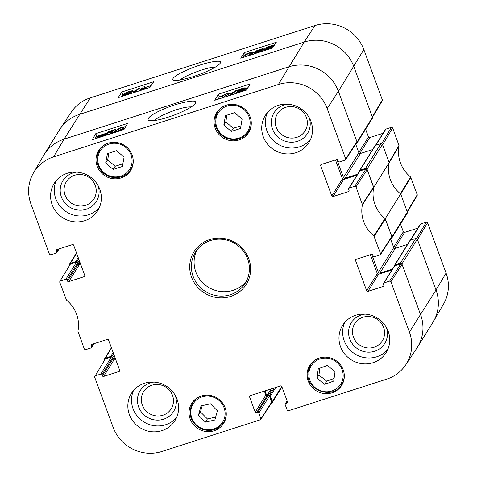 <?xml version="1.0" encoding="UTF-8"?>
<svg xmlns="http://www.w3.org/2000/svg" width="477" height="477" viewBox="0 0 477 477"><rect width="100%" height="100%" fill="white"/><g stroke="black" fill="none" stroke-linecap="round" stroke-linejoin="round"><path stroke-width="0.72" d="M356.975 143.082L372.376 118.314A1.222 1.175 -148.1 0 0 372.471 117.3L353.785 66.506A39.12 37.51 -148.1 0 0 304.171 42.077L79.42 114.42A39.12 37.51 -148.1 0 0 59.488 129.881L44.087 154.649A39.12 37.51 31.9 0 1 64.019 139.189L288.77 66.846A39.12 37.51 31.9 0 1 338.384 91.274L357.07 142.068A1.222 1.175 31.9 0 1 356.349 143.565L356.021 143.666M355.699 144.167L358.853 152.741A1.222 1.175 -148.1 0 0 360.403 153.505L372.644 149.563M365.489 168.393L360.04 170.152A0.733 0.704 -148.1 0 0 359.664 170.438L375.065 145.67A0.733 0.704 31.9 0 1 375.441 145.384L380.89 143.625L365.489 168.393A1.222 1.175 31.9 0 1 367.04 169.156L373.741 187.383L389.143 162.615L382.441 144.394A1.222 1.175 -148.1 0 0 380.89 143.625M389.143 162.615A31.786 30.474 -148.1 0 0 400.65 193.895L385.249 218.663L391.957 236.884A1.222 1.175 31.9 0 1 391.235 238.381L390.907 238.482M391.861 237.898L407.263 213.13A1.222 1.175 -148.1 0 0 407.358 212.116L400.65 193.895M390.58 238.983L393.734 247.557A1.222 1.175 -148.1 0 0 395.284 248.32L407.531 244.379M400.37 263.209L394.926 264.968A0.733 0.704 -148.1 0 0 394.551 265.254L409.952 240.486A0.733 0.704 31.9 0 1 410.327 240.199L415.771 238.446L400.37 263.209A1.222 1.175 31.9 0 1 401.92 263.978L420.613 314.766A39.12 37.51 31.9 0 1 417.512 347.119L432.913 322.351A39.12 37.51 -148.1 0 0 436.014 290.004L417.321 239.21A1.222 1.175 -148.1 0 0 415.771 238.446M281.764 386.424L272.301 401.64A1.222 1.175 31.9 0 1 271.586 403.137L271.437 403.184M272.301 401.64L270.31 396.226A0.733 0.704 -148.1 0 0 269.38 395.767L269.35 395.773M266.852 395.791L265.045 390.89M69.654 264.914L69.642 264.884A1.222 1.175 31.9 0 1 70.363 263.387L76.636 253.299M76.749 262.123L76.743 262.094A0.733 0.704 -148.1 0 0 75.813 261.635L70.363 263.387M394.551 265.254A0.733 0.704 -148.1 0 0 394.491 265.862L394.503 265.892M392.434 269.052L379.883 273.088A1.222 1.175 31.9 0 1 378.333 272.325L371.708 254.319M385.249 218.663A31.786 30.474 31.9 0 1 373.741 187.383M359.664 170.438A0.733 0.704 -148.1 0 0 359.604 171.046L359.616 171.076M357.547 174.23L345.002 178.273A1.222 1.175 31.9 0 1 343.452 177.51L336.822 159.503M80.374 263.447L78.282 264.121M115.261 358.263L113.168 358.937M111.636 356.939L111.63 356.909A0.733 0.704 -148.1 0 0 110.7 356.45L105.25 358.203L111.523 348.115M104.541 359.73L104.529 359.7A1.222 1.175 31.9 0 1 105.25 358.203M179.823 80.041C184.14 76.773 191.325 73.458 201.377 70.101C207.632 68.104 212.319 67.084 215.449 67.036M407.346 212.086L417.184 195.54L417.25 194.747L410.56 176.973A32.406 31.071 31.9 0 1 399.088 145.789L392.666 127.925L391.426 127.317L381.707 143.655M400.483 224.029L403.339 231.798L393.662 247.36M394.664 248.35L404.579 232.406A0.978 0.936 31.9 0 1 403.339 231.798M404.579 232.406L417.882 228.125M410.709 240.074L420.756 223.922A0.978 0.936 -148.1 0 0 420.255 224.303L410.387 240.175M420.756 223.922L426.307 222.133L416.594 238.47M427.547 222.741L417.488 239.657L436.014 290.004A39.12 37.51 31.9 0 1 433.48 321.403L443.58 303.992A38.5 36.914 -148.1 0 0 446.073 273.082L427.547 222.741L426.307 222.133M372.459 117.27L382.298 100.725L382.363 99.931L363.844 49.59A38.5 36.914 -148.1 0 0 315.017 25.549L90.266 97.886A38.5 36.914 -148.1 0 0 71.24 112.19L60.09 128.951A39.12 37.51 31.9 0 1 79.42 114.42L304.171 42.077A39.12 37.51 31.9 0 1 353.785 66.506L372.304 116.847L372.239 117.64M365.597 129.213L368.453 136.982L358.776 152.545M359.783 153.534L369.693 137.591A0.978 0.936 31.9 0 1 368.453 136.982M369.693 137.591L382.995 133.31M375.822 145.258L385.869 129.106A0.978 0.936 -148.1 0 0 385.368 129.488L375.5 145.36M385.869 129.106L391.426 127.317M392.666 127.925L382.608 144.841L389.047 162.353L399.046 145.276M410.864 177.396L400.746 194.151L407.191 211.663L407.119 212.456M399.088 145.789L389.089 162.872A31.786 30.474 -148.1 0 0 400.436 193.722L410.56 176.973M145.461 88.156L144.859 86.528L143.106 89.199L146.517 88.024L142.617 89.807M147.059 88.376L146.785 87.619M146.689 88.495L146.517 88.024M141.061 90.308L143.189 87.064L144.859 86.528M132.528 93.051L138.378 88.567L139.731 88.132L133.882 92.621M139.087 90.94L140.393 89.944L139.731 88.132M129.678 93.438L127.126 94.673L125.284 94.834L127.818 93.599L129.714 93.313M131.264 91.679L128.098 93.242C126.381 93.772 125.6 93.838 125.755 93.444L128.957 91.87C130.674 91.351 131.443 91.286 131.264 91.679L131.3 91.536M124.515 95.633L123.561 95.388L126.023 94.052C124.419 94.452 123.752 94.434 124.026 94.005C124.598 93.319 126.322 92.49 129.189 91.524C131.998 90.66 133.262 90.529 132.988 91.131L129.816 92.83L131.413 92.866L129.589 93.999M124.217 94.875L124.026 94.005M133.709 92.717L133.047 90.91L133.441 92.359M131.682 93.325L131.455 92.711L131.592 93.355M266.1 48.833L265.951 48.427L269.654 46.519L271.55 46.054L266.1 48.833L265.951 48.427L266.094 48.827M266.506 48.827L272.224 46.162L268.42 48.368L266.506 48.827M272.134 46.466L271.973 46.042M264.395 49.9L265.158 49.31L264.705 48.833C265.439 48.004 267.132 47.145 269.791 46.269L274.192 44.916L272.898 45.571L273.393 46.036C272.707 46.853 270.99 47.718 268.259 48.624L264.395 49.9L264.622 50.532M264.127 50.693L263.864 49.966M264.783 49.501L264.705 48.833M274.323 45.267L274.192 44.916M273.667 46.269L273.476 45.756L273.548 46.448M265.927 50.115L265.623 49.274M261.867 50.103L261.688 49.572M253.531 54.104L259.154 52.071L260.49 50.914L257.777 51.957C255.201 52.75 254.032 52.834 254.265 52.214L255.875 51.057L259.721 49.495C262.284 48.69 263.537 48.541 263.471 49.042L259.5 49.835L256.012 51.802M256.179 51.904L256.066 51.599C255.839 52.071 256.638 52.017 258.462 51.444L262.696 49.858L260.388 51.898M263.125 51.021L262.696 49.858M254.593 53.537L254.265 52.214M264.139 50.723L263.477 48.91L264.085 50.711M250.652 53.788L249.036 55.219L247.032 56.059L244.969 56.25L245.226 55.535L248.851 53.263L250.902 53.078L250.652 53.788M248.928 55.278L247.635 55.851M244.588 56.984L243.264 56.775L243.497 56.089C244.26 54.933 246.12 53.877 249.077 52.923L251.939 52.279L252.589 52.536L252.375 53.233L249.221 55.493M151.161 85.598L145.223 87.506M142.277 88.454L140.101 89.151M135.814 90.535L133.214 91.369M124.02 94.333L122.893 94.69L121.677 96.545M264.616 49.077L263.65 49.387M254.193 52.434L252.727 52.905M153.683 81.746L149.945 87.446L118.159 97.678L121.903 91.978L153.683 81.746M121.903 91.978L122.893 94.69M276.272 42.292L272.534 47.986L240.754 58.218L244.492 52.518L276.272 42.292M244.492 52.518L245.238 54.563M192.78 76.749C200.364 74.179 205.998 71.961 209.677 70.089C215.532 67.317 219.122 64.926 220.446 62.916C223.117 59.5 208.389 61.289 191.038 68.336C183.436 71.52 178.607 73.893 176.556 75.449C173.032 77.757 171.994 79.313 173.449 80.136C175.351 81.144 181.797 80.017 192.78 76.749M93.474 343.863L91.709 346.701A0.978 0.936 31.9 0 1 91.131 347.894L85.574 349.683L84.334 349.075L77.912 331.211A32.406 31.071 -148.1 0 0 66.44 300.027L59.75 282.253L59.816 281.46L70.387 264.139L59.816 281.46M91.709 346.701L91.292 345.575L92.079 344.311M119.721 370.462L119.101 371.464A0.978 0.936 -148.1 0 0 119.673 370.271L108.547 340.018A0.978 0.936 -148.1 0 0 107.307 339.409L91.87 344.376A0.978 0.936 -148.1 0 0 91.292 345.575M119.101 371.464L103.664 376.436L114.295 359.33A0.978 0.936 31.9 0 1 113.055 358.722L102.424 375.822A0.978 0.936 -148.1 0 0 103.664 376.436M102.424 375.822L102.006 374.695L112.638 357.595A0.978 0.936 -148.1 0 0 111.397 356.981L100.766 374.081A0.978 0.936 31.9 0 1 102.006 374.695M100.766 374.081L95.209 375.87L105.268 358.954L95.209 375.87M260.859 418.615L258.826 413.094L269.463 395.993L271.705 402.087L260.287 419.814L161.983 451.451A38.5 36.914 31.9 0 1 113.156 427.41L94.637 377.068L94.702 376.275M257.586 412.48L256.453 412.849L267.084 395.749L268.223 395.379L257.586 412.48A0.978 0.936 31.9 0 1 258.826 413.094M264.365 391.11L265.844 395.135L255.213 412.235A0.978 0.936 -148.1 0 0 256.453 412.849M255.213 412.235L249.566 396.888L250.347 395.624M287.5 402.051L286.874 403.059A0.978 0.936 -148.1 0 0 287.452 401.861L281.8 386.507A0.978 0.936 -148.1 0 0 280.559 385.899L250.139 395.689A0.978 0.936 -148.1 0 0 249.566 396.888M286.874 403.059L285.741 403.423L287.172 401.115M389.637 281.102L384.086 282.891L394.717 265.79L400.847 263.817L389.637 281.102L390.884 281.71L409.403 332.058A38.5 36.914 31.9 0 1 405.76 364.81A38.5 36.914 31.9 0 1 386.734 379.114L288.436 410.751L287.196 410.142L285.163 404.615A0.978 0.936 31.9 0 1 285.741 403.423M383.973 285.407L383.347 286.409A0.978 0.936 -148.1 0 0 383.925 285.216L383.508 284.083A0.978 0.936 31.9 0 1 384.086 282.891M383.347 286.409L367.91 291.381L378.547 274.275A0.978 0.936 31.9 0 1 377.307 273.667L366.67 290.767A0.978 0.936 -148.1 0 0 367.91 291.381M366.67 290.767L355.544 260.52L356.325 259.255M354.757 186.286L349.2 188.075L359.837 170.975L365.966 169.001L354.757 186.286L355.997 186.895L362.419 204.764A32.406 31.071 -148.1 0 0 373.89 235.942L380.58 253.722L380.008 254.915L374.451 256.704A0.978 0.936 31.9 0 1 373.211 256.089L372.793 254.962A0.978 0.936 -148.1 0 0 371.553 254.354L356.116 259.321A0.978 0.936 -148.1 0 0 355.544 260.52M349.086 190.591L348.466 191.593A0.978 0.936 -148.1 0 0 349.039 190.401L348.621 189.268A0.978 0.936 31.9 0 1 349.2 188.075M348.466 191.593L333.024 196.56L343.661 179.459A0.978 0.936 31.9 0 1 342.42 178.851L331.783 195.952A0.978 0.936 -148.1 0 0 333.024 196.56M331.783 195.952L320.657 165.704L321.438 164.44M58.588 249.042L56.823 251.886A0.978 0.936 31.9 0 1 56.244 253.078L50.693 254.867L49.453 254.259L30.927 203.917A38.5 36.914 31.9 0 1 33.42 173.008A38.5 36.914 31.9 0 1 53.597 156.861L278.347 84.518A38.5 36.914 31.9 0 1 327.174 108.559L345.694 158.907L345.121 160.099L339.564 161.888A0.978 0.936 31.9 0 1 338.324 161.274L337.907 160.147A0.978 0.936 -148.1 0 0 336.667 159.539L321.23 164.505A0.978 0.936 -148.1 0 0 320.657 165.704M56.823 251.886L56.405 250.759L57.192 249.495M84.84 275.646L84.214 276.648A0.978 0.936 -148.1 0 0 84.787 275.456L73.661 245.202A0.978 0.936 -148.1 0 0 72.421 244.594L56.984 249.56A0.978 0.936 -148.1 0 0 56.405 250.759M84.214 276.648L68.777 281.621L79.409 264.514A0.978 0.936 31.9 0 1 78.168 263.906L67.537 281.007A0.978 0.936 -148.1 0 0 68.777 281.621M67.537 281.007L67.12 279.88L77.757 262.779A0.978 0.936 -148.1 0 0 76.517 262.165L65.88 279.266A0.978 0.936 31.9 0 1 67.12 279.88M65.88 279.266L60.329 281.054M239.072 139.946A18.83 18.048 31.9 0 1 218.347 133.685A18.83 18.048 31.9 0 1 216.689 112.626A18.83 18.048 31.9 0 1 242.209 107.236A18.83 18.048 31.9 0 1 248.666 132.505A18.83 18.048 31.9 0 1 239.072 139.946M332.099 392.792A18.83 18.048 31.9 0 1 311.374 386.525A18.83 18.048 31.9 0 1 309.716 365.465A18.83 18.048 31.9 0 1 335.236 360.081A18.83 18.048 31.9 0 1 341.693 385.35A18.83 18.048 31.9 0 1 332.099 392.792M214.048 430.791A18.83 18.048 31.9 0 1 193.322 424.524A18.83 18.048 31.9 0 1 191.665 403.464A18.83 18.048 31.9 0 1 217.184 398.074A18.83 18.048 31.9 0 1 223.641 423.349A18.83 18.048 31.9 0 1 214.048 430.791M121.021 177.945A18.83 18.048 31.9 0 1 100.295 171.684A18.83 18.048 31.9 0 1 98.638 150.619A18.83 18.048 31.9 0 1 124.157 145.235A18.83 18.048 31.9 0 1 130.615 170.504A18.83 18.048 31.9 0 1 121.021 177.945M295.829 152.735A25.675 24.613 31.9 0 1 267.561 144.197A25.675 24.613 31.9 0 1 265.301 115.476A25.675 24.613 31.9 0 1 300.105 108.13A25.675 24.613 31.9 0 1 308.905 142.587A25.675 24.613 31.9 0 1 295.829 152.735M373.074 362.687A25.675 24.613 31.9 0 1 344.805 354.143A25.675 24.613 31.9 0 1 342.552 325.427A25.675 24.613 31.9 0 1 377.349 318.076A25.675 24.613 31.9 0 1 386.155 352.539A25.675 24.613 31.9 0 1 373.074 362.687M161.947 430.642A25.675 24.613 31.9 0 1 133.679 422.103A25.675 24.613 31.9 0 1 131.425 393.382A25.675 24.613 31.9 0 1 166.223 386.036A25.675 24.613 31.9 0 1 175.029 420.493A25.675 24.613 31.9 0 1 161.947 430.642M84.697 220.696A25.675 24.613 31.9 0 1 56.435 212.152A25.675 24.613 31.9 0 1 54.175 183.43A25.675 24.613 31.9 0 1 88.978 176.085A25.675 24.613 31.9 0 1 97.779 210.548A25.675 24.613 31.9 0 1 84.697 220.696M209.701 239.543A30.808 29.538 -148.1 0 0 200.626 290.183A30.808 29.538 -148.1 0 0 250.169 274.233A30.808 29.538 -148.1 0 0 209.701 239.543M285.765 107.301A16.254 15.58 31.9 0 1 307.116 125.606A16.254 15.58 31.9 0 1 280.977 134.019A16.254 15.58 31.9 0 1 285.765 107.301M74.639 175.262A16.254 15.58 31.9 0 1 95.99 193.561A16.254 15.58 31.9 0 1 69.851 201.974A16.254 15.58 31.9 0 1 74.639 175.262M151.883 385.213A16.254 15.58 31.9 0 1 173.234 403.512A16.254 15.58 31.9 0 1 147.095 411.925A16.254 15.58 31.9 0 1 151.883 385.213M363.009 317.253A16.254 15.58 31.9 0 1 384.361 335.558A16.254 15.58 31.9 0 1 358.227 343.971A16.254 15.58 31.9 0 1 363.009 317.253M124.092 157.154L122.35 166.503L113.192 169.448L105.685 162.973L107.432 153.63L116.591 150.678L124.092 157.154M108.905 153.153L107.671 159.789L115.172 166.264L122.851 163.79M105.685 162.973L107.671 159.789M113.192 169.448L115.172 166.264M131.27 168.53A18.83 18.048 -148.1 0 0 131.998 167.767M100.48 148.168A18.83 18.048 -148.1 0 0 100.122 149.164M324.7 384.331L316.961 378.225L318.272 368.739L327.305 365.465L335.045 371.571L333.733 381.057L324.7 384.331L326.679 381.141L334.091 378.464M319.894 368.149L318.946 375.035L326.679 381.141M316.961 378.225L318.946 375.035M342.343 383.371A18.83 18.048 -148.1 0 0 343.076 382.614M311.559 363.015A18.83 18.048 -148.1 0 0 311.201 364.005M231.339 131.425L223.814 125.063L225.46 115.643L234.612 112.685L242.143 119.047L240.491 128.468L231.339 131.425L233.319 128.241L240.963 125.773M226.969 115.154L225.794 121.879L233.319 128.241M223.814 125.063L225.794 121.879M249.316 130.531A18.83 18.048 -148.1 0 0 250.049 129.768M218.532 110.175A18.83 18.048 -148.1 0 0 218.174 111.165M201.02 405.933L210.44 403.822L217.375 410.804L214.853 420.01L205.432 422.121L198.504 415.139L201.02 405.933M202.2 405.671L200.483 411.955L207.412 418.937L215.652 417.089M198.504 415.139L200.483 411.955M205.432 422.121L207.412 418.937M224.297 421.37A18.83 18.048 -148.1 0 0 225.025 420.607M193.513 401.014A18.83 18.048 -148.1 0 0 193.149 402.004M70.387 264.139L76.517 262.165M77.757 262.779L78.168 263.906M79.409 264.514L80.619 264.127M345.61 159.729L356.82 142.438L356.903 141.615L338.384 91.274A39.12 37.51 -148.1 0 0 288.77 66.846L64.019 139.189A39.12 37.51 -148.1 0 0 43.52 155.597L33.42 173.008M335.456 159.926L342.42 178.851M343.661 179.459L356.957 175.178M359.837 170.975A0.978 0.936 -148.1 0 0 359.336 171.362L348.699 188.463M380.497 254.545L391.7 237.254L391.79 236.431L385.034 218.49A31.786 30.474 31.9 0 1 373.688 187.64L367.207 169.609L365.966 169.001M370.343 254.742L377.307 273.667M378.547 274.275L391.844 269.994M394.717 265.79A0.978 0.936 -148.1 0 0 394.223 266.178L383.586 283.278M405.76 364.81L416.91 348.049A39.12 37.51 -148.1 0 0 420.613 314.766L402.087 264.425L400.847 263.817M267.084 395.749A0.978 0.936 31.9 0 1 265.844 395.135M269.463 395.993A0.978 0.936 -148.1 0 0 268.223 395.379M260.77 419.444L271.616 402.916L271.705 402.087M105.268 358.954L111.397 356.981M112.638 357.595L113.055 358.722M114.295 359.33L115.506 358.942M224.244 97.23L225.931 94.374L222.27 95.99L222.526 95.555L228.084 93.027L225.919 96.694L224.25 97.242M222.896 97.678L222.27 95.99M228.048 96.02L228.751 94.828L228.084 93.027M229.461 95.561L235.555 90.582L236.902 90.147L230.814 95.126M237.433 91.578L236.902 90.147M236.157 93.104L235.549 93.605M239.442 90.356L241.905 88.877L243.759 88.746L241.237 90.016L239.335 90.278M237.91 92.264L240.968 90.403C242.686 89.873 243.473 89.825 243.33 90.248L240.146 91.864C238.428 92.383 237.653 92.431 237.814 92.007L237.784 92.162M238.47 92.663L236.043 92.8L239.245 90.797L237.629 90.713C238.095 90.093 239.579 89.36 242.089 88.513C244.564 87.762 245.697 87.655 245.482 88.197L243.037 89.575C244.641 89.187 245.315 89.223 245.053 89.688L241.428 91.709M246.15 89.998L245.518 88.006L246.15 89.998L245.882 90.278M245.452 90.415L245.1 89.467L245.339 90.451M237.784 91.405L237.629 90.713M103.127 135.253L102.966 134.812L103.127 135.253L99.449 137.227L97.546 137.674L102.966 134.812L103.127 135.253M102.555 134.806L96.867 137.537L100.635 135.253L102.555 134.806M95.036 138.831L96.205 138.163L95.686 137.644C96.354 136.774 98.059 135.885 100.79 134.973L105.19 133.638L103.903 134.317L104.374 134.848L100.635 137.03M105.602 134.758L105.19 133.638L107.194 133.005M104.403 134.454L104.701 135.718M97.976 137.883L95.871 138.563M95.776 138.39L95.686 137.644M107.736 134.741L105.614 134.657L109.597 133.9L113.061 131.861M113.013 132.081C113.228 131.574 112.423 131.61 110.592 132.183L106.371 133.787L108.798 131.485L115.565 129.309L115.309 129.738L109.883 131.485L108.565 132.701L111.272 131.646C113.848 130.853 115.029 130.793 114.814 131.467L111.087 133.667M108.237 134.252L107.903 133.339M106.568 134.329L106.371 133.787M115.309 129.738L115.977 131.539L116.233 131.109L115.565 129.309M110.092 132.057L109.883 131.485M115.977 131.539L115.106 131.819M115.285 132.314L114.874 131.193L115.142 132.362M122.839 129.237L120.103 130.519M118.415 129.851L120.001 128.343L121.993 127.49L124.074 127.335L123.841 128.104L120.252 130.471L118.183 130.62L118.415 129.851L118.761 130.799M118.529 131.27L116.495 131.163L116.692 130.406C117.425 129.16 119.274 128.063 122.231 127.109L125.666 126.661M124.414 128.784L121.611 130.275M222.288 95.96L219.384 96.897L217.995 99.252M247.962 87.696L245.679 88.43M237.641 91.018L237.272 91.137M233.319 92.407L228.435 93.981M98.781 135.712L96.795 136.35L96.467 136.911M95.704 138.199L95.513 138.527M117.139 129.804L115.899 130.203M104.034 134.025L102.627 134.478M218.383 94.19L250.169 83.964L246.573 90.058L214.787 100.283L218.383 94.19L219.384 96.897M95.794 133.649L127.574 123.418L123.984 129.511L92.198 139.743L95.794 133.649L96.795 136.35M154.345 120.592C158.137 117.068 165.453 113.46 176.299 109.782C183.198 107.611 188.171 106.663 191.217 106.931M175.453 104.618C159.306 109.943 145.217 117.455 148.591 120.431C153.582 121.54 163.188 119.339 177.414 113.848C188.29 109.179 194.276 105.626 195.373 103.181C197.079 99.955 190.436 100.432 175.453 104.618M287.792 104.171A19.676 18.865 -148.1 0 0 284.089 104.97A19.676 18.865 -148.1 0 0 272.486 128.963A19.676 18.865 -148.1 0 0 297.344 141.335A19.676 18.865 -148.1 0 0 309.102 117.42M267.358 112.661A25.675 24.613 -148.1 0 0 272.421 139.66A25.675 24.613 -148.1 0 0 299.496 146.838A25.675 24.613 -148.1 0 0 310.521 139.505M76.666 172.125A19.676 18.865 -148.1 0 0 72.963 172.924A19.676 18.865 -148.1 0 0 61.36 196.918A19.676 18.865 -148.1 0 0 86.218 209.296A19.676 18.865 -148.1 0 0 97.976 185.38M56.226 180.622A25.675 24.613 -148.1 0 0 61.294 207.614A25.675 24.613 -148.1 0 0 88.364 214.799A25.675 24.613 -148.1 0 0 99.395 207.459M153.91 382.077A19.676 18.865 -148.1 0 0 150.207 382.876A19.676 18.865 -148.1 0 0 138.604 406.869A19.676 18.865 -148.1 0 0 163.468 419.241A19.676 18.865 -148.1 0 0 175.22 395.326M133.477 390.568A25.675 24.613 -148.1 0 0 138.539 417.566A25.675 24.613 -148.1 0 0 165.614 424.745A25.675 24.613 -148.1 0 0 176.639 417.411M365.036 314.116A19.676 18.865 -148.1 0 0 361.333 314.921A19.676 18.865 -148.1 0 0 349.73 338.908A19.676 18.865 -148.1 0 0 374.594 351.287A19.676 18.865 -148.1 0 0 386.346 327.371M344.603 322.613A25.675 24.613 -148.1 0 0 349.671 349.605A25.675 24.613 -148.1 0 0 376.741 356.79A25.675 24.613 -148.1 0 0 387.771 349.456M210.417 240.539A29.341 28.131 31.9 0 1 242.721 250.306A29.341 28.131 31.9 0 1 245.303 283.123A29.341 28.131 31.9 0 1 205.527 291.525A29.341 28.131 31.9 0 1 195.469 252.136A29.341 28.131 31.9 0 1 210.417 240.539M196.929 250.02A29.341 28.131 -148.1 0 0 208.246 287.16A29.341 28.131 -148.1 0 0 246.555 280.875M275.772 387.443L270.31 396.226M274.251 387.932L269.38 395.767M272.665 388.439L268.366 395.344M271.145 388.928L266.882 395.791M78.258 257.699L75.813 261.635M407.358 212.116L391.957 236.884M367.04 169.156L382.441 144.394M375.441 145.384L360.04 170.152M372.471 117.3L357.07 142.068M401.92 263.978L417.321 239.21M409.403 332.058L436.014 290.004L446.073 273.082M113.598 353.743L111.63 356.909M113.144 352.515L110.7 356.45M114.176 355.323L112.685 357.72M114.629 356.552L113.156 358.919M393.734 247.557L378.333 272.325M395.284 248.32L379.883 273.088M410.327 240.199L394.926 264.968M79.742 261.736L78.27 264.103M79.289 260.508L77.799 262.905M78.711 258.928L76.743 262.094M358.853 152.741L343.452 177.51M360.403 153.505L345.002 178.273M327.174 108.559L338.384 91.274L363.844 49.59M278.347 84.518L304.171 42.077L315.017 25.549M53.597 156.861L64.019 139.189L90.266 97.886M128.086 94.327L127.818 93.599M129.297 92.806L128.957 91.87M269.809 46.943L269.654 46.519M268.497 49.286L268.259 48.624M259.899 50.92L259.5 49.835M257.956 52.452L257.777 51.957M245.536 56.399L245.226 55.535M249.471 54.956L248.851 53.263M252.78 54.348L252.375 53.233M382.363 99.931L372.304 116.847M417.25 194.747L407.191 211.663M103.867 172.561A17.357 16.647 31.9 0 1 109.078 144.048A17.357 16.647 31.9 0 1 131.819 163.671A17.357 16.647 31.9 0 1 103.867 172.561M107.098 143.589A18.335 17.583 -148.1 0 0 99.496 150.172A18.335 17.583 -148.1 0 0 103.39 173.026A18.335 17.583 -148.1 0 0 130.638 169.538A18.335 17.583 -148.1 0 0 133.184 159.807M308.989 372.06A17.357 16.647 31.9 0 1 336.488 362.001A17.357 16.647 31.9 0 1 332.517 390.752A17.357 16.647 31.9 0 1 308.989 372.06M318.177 358.43A18.335 17.583 -148.1 0 0 310.575 365.018L308.166 371.69C304.523 389.936 332.91 400.674 341.717 384.384A18.335 17.583 -148.1 0 0 344.257 374.648M312.292 362.252L310.575 365.018A18.335 17.583 -148.1 0 0 308.178 371.661M216.051 118.642A17.357 16.647 31.9 0 1 243.926 109.537A17.357 16.647 31.9 0 1 238.935 138.097A17.357 16.647 31.9 0 1 216.051 118.642M225.15 105.59A18.335 17.583 -148.1 0 0 217.542 112.173L215.234 118.236C214.501 122.774 215.389 127.043 217.906 131.032C219.933 134.12 222.634 136.44 226.009 137.996C235.405 141.442 242.966 139.29 248.69 131.539A18.335 17.583 -148.1 0 0 251.23 121.808M219.265 109.412L217.542 112.173A18.335 17.583 -148.1 0 0 215.246 118.213M224.536 417.87A17.357 16.647 31.9 0 1 195.838 424.411A17.357 16.647 31.9 0 1 203.47 396.518A17.357 16.647 31.9 0 1 224.536 417.87M200.125 396.429A18.335 17.583 -148.1 0 0 192.523 403.017C187.64 413.702 190.275 422.223 200.423 428.573C209.993 432.383 217.739 430.32 223.665 422.383A18.335 17.583 -148.1 0 0 225.615 417.918A18.335 17.583 -148.1 0 0 226.211 412.647M242.197 89.67L241.905 88.877M241.35 91.429L240.968 90.403M100.814 135.724L100.635 135.253M111.034 133.363L110.592 132.183M120.669 130.143L120.001 128.343M122.661 129.291L121.993 127.49M373.646 187.121L362.377 204.245M362.419 204.764L373.688 187.64M355.997 186.895L367.207 169.609M385.034 218.49L373.89 235.942M374.195 236.371L385.344 218.919M391.79 236.431L380.58 253.722M390.884 281.71L402.087 264.425M356.903 141.615L345.694 158.907M281.967 386.954L272.206 402.654M69.737 263.87L76.517 252.971M104.624 358.686L111.403 347.787M123.519 95.561L123.644 95.913M264.622 49.131L264.765 49.513M243.264 56.775L243.473 57.341M252.589 52.536L253.251 54.342M101.213 147.411L99.496 150.172C95.144 158.531 96.437 166.163 103.372 173.062C111.761 180.628 125.684 178.344 130.638 169.538L132.356 166.777M341.717 384.384L343.434 381.618M248.69 131.539L250.407 128.778M223.665 422.383L225.388 419.617M192.523 403.017L194.24 400.251M236.043 92.8L236.258 93.373M104.445 134.526L104.868 135.665M105.614 134.8L105.822 135.361M116.495 131.163L116.746 131.843M59.118 248.875L56.745 252.697M94.005 343.69L91.632 347.512M287.076 400.853L285.24 403.81"/></g></svg>

